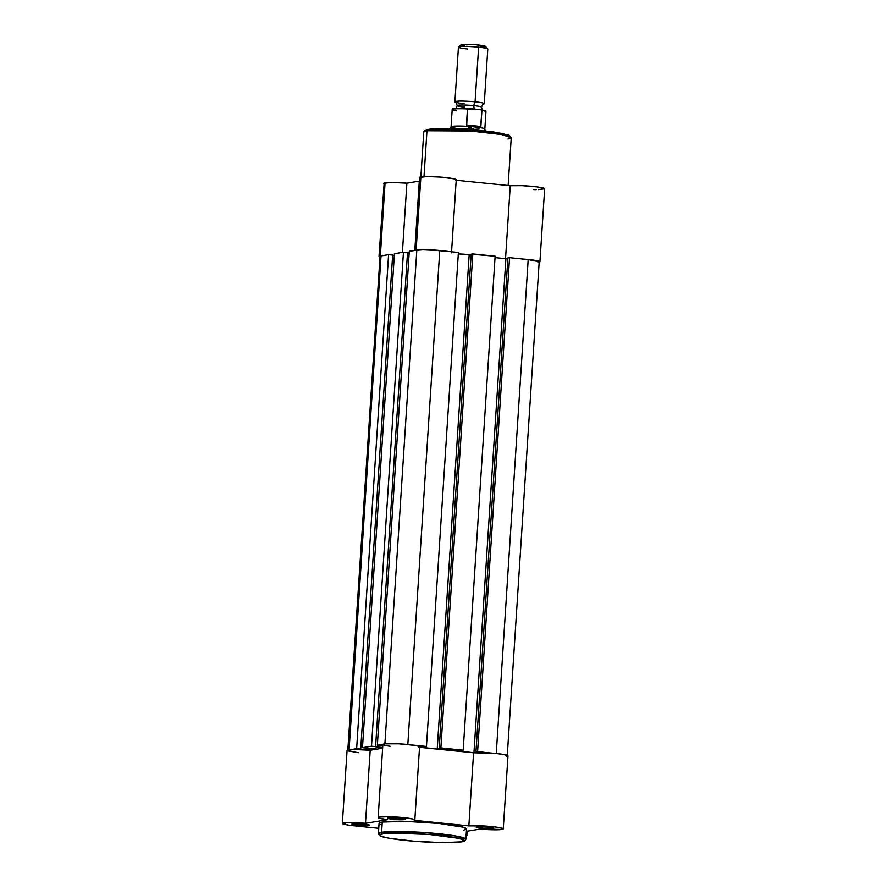 <?xml version="1.0" encoding="UTF-8"?>
<svg xmlns="http://www.w3.org/2000/svg" width="887" height="887" viewBox="0 0 887 887"><rect width="100%" height="100%" fill="white"/><g stroke="black" fill="none" stroke-linecap="round" stroke-linejoin="round"><path stroke-width="1.33" d="M483.382 826.828A7.351 0.676 -176.3 0 0 486.564 827.028A7.351 0.676 3.7 0 1 483.382 826.828M493.083 828.558A8.826 0.82 3.7 0 1 482.816 828.38A8.826 0.82 3.7 0 1 476.153 827.083A8.826 0.82 3.7 0 1 476.762 826.895L486.564 827.028L493.726 828.281L483.271 828.425L476.807 827.527L476.119 827.172L476.762 826.895A8.826 0.82 3.7 0 1 486.231 827.006A8.826 0.82 3.7 0 1 493.693 828.214A8.826 0.82 3.7 0 1 493.083 828.558L492.473 827.793L493.083 828.558M359.146 823.735A7.351 0.676 -176.3 0 0 362.328 823.945A7.351 0.676 3.7 0 1 359.146 823.735M368.848 825.475A8.826 0.82 3.7 0 1 358.57 825.298A8.826 0.82 3.7 0 1 351.917 824.001A8.826 0.82 3.7 0 1 352.516 823.812L362.328 823.945L369.491 825.198L359.035 825.342L352.571 824.444L351.873 824.09L352.516 823.812A8.826 0.82 3.7 0 1 361.985 823.923A8.826 0.82 3.7 0 1 369.458 825.132A8.826 0.82 3.7 0 1 368.848 825.475L368.238 824.71L368.848 825.475M394.948 817.836A7.351 0.676 -176.3 0 0 398.13 818.036A7.351 0.676 3.7 0 1 394.948 817.836M404.649 819.566A8.826 0.82 3.7 0 1 394.371 819.4A8.826 0.82 3.7 0 1 387.719 818.091A8.826 0.82 3.7 0 1 388.318 817.903L398.13 818.036L405.292 819.3L394.837 819.433L389.205 818.734L387.674 818.18L388.318 817.903A8.826 0.82 3.7 0 1 397.786 818.014A8.826 0.82 3.7 0 1 405.259 819.233A8.826 0.82 3.7 0 1 404.649 819.566L404.04 818.801L404.649 819.566M379.303 823.823L379.237 823.025L382.253 822.061A43.829 4.047 -176.3 0 1 431.293 822.748A43.829 4.047 -176.3 0 1 466.54 829.012L465.886 839.246L456.162 836.053L425.017 832.549L381.598 832.294A1.475 1.364 80.6 0 0 382.862 833.891C385.923 832.971 408.685 832.35 437.912 835.266C466.695 838.248 467.449 841.253 461.229 841.863A1.475 1.364 80.6 0 0 461.916 841.741A1.475 1.364 -99.4 0 1 461.229 841.863L464.322 840.554L459.167 838.381L429.962 834.534L394.97 833.126L382.862 833.891L379.769 835.199L381.698 836.463L389.581 838.304L414.129 841.22L442.269 842.617L461.229 841.863C458.169 842.783 435.406 843.404 406.179 840.499C377.396 837.505 376.642 834.501 382.862 833.891A1.475 1.364 -99.4 0 1 381.598 832.294A43.829 4.047 3.7 0 1 430.627 832.982A43.829 4.047 3.7 0 1 465.886 839.246C465.509 840.676 464.067 841.541 461.562 841.852C451.971 843.67 416.48 842.229 395.646 839.257C379.503 836.862 380.401 835.831 379.381 835.443L378.405 833.592A43.829 4.047 3.7 0 1 381.598 832.294L382.253 822.061L381.598 832.294L378.405 833.592L379.059 823.358A43.829 4.047 -176.3 0 1 382.253 822.061L405.736 821.362L439.22 823.48L463.081 827.183L466.54 828.957L463.347 830.31M347.083 750.48L353.88 749.504L370.201 750.236L365.477 823.313L387.608 819.655A18.383 1.696 3.7 0 1 378.139 817.548A18.383 1.696 3.7 0 1 396.589 817.049A18.383 1.696 3.7 0 1 414.828 819.921A18.383 1.696 3.7 0 1 414.196 820.32L468.868 825.875L473.591 752.797L494.292 753.307L503.095 754.36L507.996 755.835A18.383 1.696 -176.3 0 0 494.281 753.307A18.383 1.696 -176.3 0 0 473.591 752.797L419.529 747.309L473.591 752.797L468.868 825.875A18.383 1.696 3.7 0 1 489.557 826.374A18.383 1.696 3.7 0 1 503.273 828.913A18.383 1.696 3.7 0 1 501.931 829.456A18.383 1.696 3.7 0 1 480.122 829.068L501.931 829.456L503.273 828.913L502.02 828.203L495.789 827.05L482.694 825.897L468.868 825.875L414.196 820.32L414.617 819.632L413.131 819.089L404.261 817.692L389.326 816.716L379.137 817.071L378.206 817.714L379.359 818.246L387.608 819.655L365.477 823.313L349.145 822.582L342.504 823.247L348.014 825.065L378.738 828.314L353.802 825.775A18.383 1.696 3.7 0 1 342.338 823.458A18.383 1.696 3.7 0 1 365.477 823.313L370.201 750.236L382.619 748.184L370.201 750.236A18.383 1.696 -176.3 0 0 347.061 750.38L342.338 823.458M358.525 752.708L347.593 750.834M390.18 746.311L386.566 745.745M385.169 745.457L382.929 744.636L384.858 743.838L398.995 743.827L415.083 745.435L418.764 746.289L419.551 746.81L418.919 747.242M503.273 828.913L507.996 755.835L506.654 756.378M466.13 835.366L467.46 834.844L466.207 834.113A18.383 1.696 3.7 0 1 467.471 834.822A18.383 1.696 3.7 0 1 466.13 835.366M466.396 831.33L480.122 829.068L466.396 831.33M381.044 824.722L379.969 824.267M414.828 819.921L419.562 746.854A18.383 1.696 -176.3 0 0 401.323 743.971A18.383 1.696 -176.3 0 0 382.862 744.47L378.139 817.548M458.402 252.473L426.459 746.466L412.577 745.058L426.459 746.466L419.54 747.176L437.224 748.972L469.168 254.979L471.141 254.658L458.313 253.87L469.168 254.979L437.224 748.972L419.54 747.176L426.459 746.466L458.402 252.473L439.764 250.577L458.402 252.473M407.82 744.503L439.764 250.577A17.651 1.63 -176.3 0 0 416.823 250.012L384.891 743.838L416.823 250.012L409.284 251.254L420.604 249.724L439.764 250.577L407.82 744.503M382.951 744.315L377.341 745.246L409.284 251.254L377.341 745.246L382.785 745.623L377.341 745.246L382.951 744.315M409.173 252.972L407.51 252.806L409.173 252.972M374.924 746.732L382.663 747.519L374.924 746.732M407.521 252.629L375.578 746.621L407.521 252.629L403.441 252.218L371.498 746.211L375.578 746.621L371.498 746.211L362.461 747.697L394.416 253.704L403.441 252.218L371.498 746.211L362.461 747.697L376.188 748.916L369.025 750.103L376.188 748.916L362.461 747.697L394.416 253.704L403.441 252.218L407.521 252.629M369.147 748.207L369.025 750.103L369.147 748.207M394.305 255.434L392.642 255.256L394.305 255.434M360.044 749.182L369.025 750.103L360.044 749.182M392.653 255.09L360.71 749.083L392.653 255.09L388.573 254.669L356.629 748.661L360.71 749.083L356.629 748.661L351.008 749.593L356.629 748.661L388.573 254.669L381.022 255.911L388.573 254.669L392.653 255.09M347.793 750.424L380.046 256.155L381.022 255.911L349.09 749.748L381.022 255.911A17.651 1.63 -176.3 0 0 379.736 256.432L380.102 256.798M528.197 259.569L496.265 753.484L528.197 259.569L509.559 257.673L528.197 259.569A17.651 1.63 -176.3 0 1 539.207 261.798L528.197 259.569M491.498 753.074L477.616 751.666L509.559 257.673L477.616 751.666L475.964 751.943L507.907 257.951L509.559 257.673L507.907 257.951L475.964 751.943L477.594 752.109L473.957 752.708L505.912 258.716L507.885 258.383L505.912 258.716L473.957 752.708L456.273 750.912L459.909 750.302L456.273 750.912L473.957 752.708L477.616 751.666L491.498 753.074M495.046 257.607L505.912 258.716L495.046 257.607M461.539 750.469L463.191 750.202L461.539 750.469M495.134 256.21L463.191 750.202L440.883 747.929L472.826 253.937L495.134 256.21L463.191 750.202L439.231 748.207L471.174 254.214L472.826 253.937L440.883 747.929L439.231 748.207L440.861 748.373L437.224 748.972L440.861 748.373L439.231 748.207L471.174 254.214L495.134 256.21M537.921 262.319L539.207 261.776L507.264 755.791M509.67 136.509L502.907 133.538L473.27 129.901L428.421 129.447A1.475 1.364 80.6 0 0 426.957 130.766L470.376 131.021L501.521 134.525L511.245 137.718L508.051 139.015M385.069 182.766A18.383 1.696 -176.3 0 0 383.727 183.31L391.089 182.434L406.878 183.165L419.296 181.114L406.878 183.165A18.383 1.696 -176.3 0 0 385.069 182.766L380.346 255.844L385.069 182.766M379.714 256.908A18.383 1.696 3.7 0 1 379.004 256.387A18.383 1.696 3.7 0 1 380.346 255.844L379.004 256.41L380.456 257.152M414.905 250.334A18.383 1.696 3.7 0 1 416.147 249.946L420.87 176.868A18.383 1.696 -176.3 0 0 419.529 177.411L427.224 176.524L440.362 177.067L454.066 178.83L456.106 179.573L455.596 180.172M451.505 252.862L456.228 179.784A18.383 1.696 -176.3 0 0 441.438 177.156A18.383 1.696 -176.3 0 0 420.87 176.868L423.764 132.063C424.141 130.622 425.572 129.757 428.077 129.458C437.668 127.639 473.17 129.07 494.004 132.052L509.282 135.301L511.245 137.718A43.829 4.047 -176.3 0 0 475.997 131.453A43.829 4.047 -176.3 0 0 426.957 130.766L423.997 176.591L426.957 130.766A43.829 4.047 -176.3 0 0 423.764 132.063L426.957 130.766A1.475 1.364 -99.4 0 1 428.421 129.447M384.115 183.698L379.004 256.387M523.441 259.082A18.383 1.696 3.7 0 1 539.939 261.842L544.662 188.765A18.383 1.696 -176.3 0 0 530.958 186.237A18.383 1.696 -176.3 0 0 510.258 185.727L456.195 180.238L510.258 185.727L522.177 185.66L536.846 186.869L544.662 188.787L538.331 189.641M536.28 189.652L533.553 189.607M539.13 262.286L539.806 261.621L535.859 260.501L522.543 259.026M445.008 251.132L425.494 249.635L414.817 250.456M383.894 255.556L380.346 255.844A18.383 1.696 3.7 0 1 382.951 255.6M430.162 129.203L443.833 128.659L467.261 129.48L502.563 133.46M506.521 134.392L508.994 135.29M426.07 130.034L427.046 129.724M510.258 185.727L505.546 258.671L510.258 185.727M539.939 261.842A18.383 1.696 3.7 0 1 539.174 262.275M420.87 176.868L416.147 249.946A18.383 1.696 3.7 0 1 444.531 251.065M402.399 252.396L406.878 183.165L402.399 252.396M455.009 101.961A14.713 1.364 3.7 0 1 475.088 101.828A3.958 1.452 -84.2 0 0 473.924 105.631A12.207 1.131 3.7 0 1 481.486 107.26A12.207 1.131 -176.3 0 0 473.924 105.631A3.958 1.452 95.8 0 1 475.088 101.828A14.713 1.364 3.7 0 1 483.714 104.012M457.204 105.52A12.207 1.131 3.7 0 1 473.924 105.631A12.207 1.131 -176.3 0 0 457.204 105.52A12.207 1.131 -176.3 0 0 464.777 107.139M467.615 49.018A14.713 1.364 3.7 0 1 458.512 47.033A14.713 1.364 3.7 0 1 478.625 47.199L475.088 101.828A14.713 1.364 3.7 0 1 484.258 103.679L487.795 49.062A14.713 1.364 -176.3 0 0 478.625 47.199A14.713 1.364 3.7 0 1 487.739 48.929L485.522 46.423A12.318 1.142 -176.3 0 0 477.882 44.971L478.625 47.199L477.882 44.971L475.576 44.76L462.992 44.45L460.974 44.96L464.644 45.991M474.589 109.101A3.958 1.452 95.8 0 1 473.924 105.631A3.958 1.452 -84.2 0 0 474.301 108.657M481.441 109.91L480.687 109.722L481.918 110.431L480.61 127.351L477.539 129.136L474.401 129.413A17.651 1.63 3.7 0 1 483.725 130.832A17.651 1.63 -176.3 0 0 474.401 129.413L474.368 129.99L470.93 128.46L466.695 125.943L467.471 108.968L480.687 109.722L468.768 108.513M485.333 111.219L482.229 109.988M466.418 108.38L456.406 108.281L452.847 109.079M480.876 126.508L466.429 125.045L480.876 126.508L480.61 127.351L466.695 125.943L480.078 127.639A16.92 1.563 3.7 0 1 484.834 129.047L485.954 111.718A16.92 1.563 -176.3 0 0 481.918 110.431L480.876 126.508M485.4 131.598L484.834 129.003A16.92 1.563 -176.3 0 0 480.078 127.639L477.539 129.136L474.401 129.413L467.416 126.353A16.92 1.563 -176.3 0 0 451.084 126.819A16.92 1.563 3.7 0 1 467.416 126.353L466.429 125.045L467.471 108.968A16.92 1.563 -176.3 0 0 452.193 109.533C452.592 108.924 450.873 107.682 468.646 108.502M451.949 128.77A17.651 1.63 3.7 0 1 474.401 129.413A17.651 1.63 -176.3 0 0 451.949 128.77M455.829 128.271A16.92 1.563 3.7 0 1 451.073 126.863L452.193 109.533M456.228 110.82A16.92 1.563 3.7 0 1 452.204 109.478A16.92 1.563 3.7 0 1 467.471 108.968L468.403 108.491M468.513 108.491A16.332 1.508 -176.3 0 0 452.891 109.145M481.918 110.431A16.92 1.563 3.7 0 1 485.943 111.773M480.189 47.122L482.029 47.1M483.548 47.022L485.344 46.723M485.566 46.512L477.882 44.971A12.318 1.142 -176.3 0 0 461.04 44.838L458.512 47.033M466.529 46.257L468.658 46.501M478.625 47.199A14.713 1.364 -176.3 0 0 458.435 47.155L454.909 101.783A14.713 1.364 3.7 0 1 475.088 101.828L478.625 47.199M464.078 103.646A14.713 1.364 3.7 0 1 454.909 101.783M467.471 834.822L467.704 831.108M419.529 177.411L414.806 250.489M511.245 137.718L508.151 185.516M483.836 103.979C483.426 103.413 482.661 104.478 481.53 107.172C482.306 109.999 482.927 111.152 483.404 110.642M455.297 102.127C455.774 101.617 456.395 102.781 457.171 105.597C456.04 108.303 455.264 109.367 454.865 108.802M450.186 129.325L451.084 126.819M480.865 109.744C488.415 111.197 485.034 111.341 485.954 111.718"/></g></svg>
